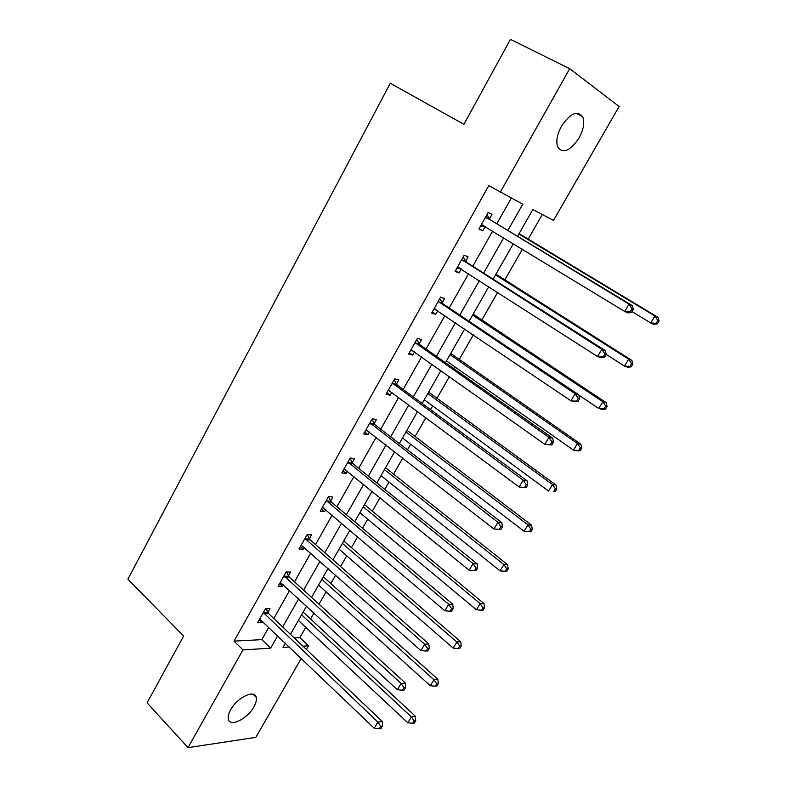 <?xml version="1.0" encoding="UTF-8"?>
<svg xmlns="http://www.w3.org/2000/svg" width="787" height="787" viewBox="0 0 787 787"><rect width="100%" height="100%" fill="white"/><g stroke="black" fill="none" stroke-linecap="round" stroke-linejoin="round"><path stroke-width="1.18" d="M230.689 709.717C237.212 697.498 254.732 689.146 256.188 697.302C256.798 699.85 256.021 703.057 253.847 706.923C247.452 718.895 229.961 727.503 228.387 719.2C227.807 716.701 228.574 713.543 230.689 709.717M561.456 126.205C570.28 113.269 577.373 110.131 582.724 116.791C584.81 122.447 583.58 129.53 579.035 138.01C570.27 150.878 563.197 153.937 557.796 147.208C555.76 141.67 556.989 134.675 561.456 126.205M301.293 658.375L255.805 737.37L188.014 747.65L147.071 702.85L183.646 636.053L127.897 579.173L390.293 83.255L463.907 124.326L510.448 39.35L569.699 68.695L619.113 106.491L553.497 220.419L532.848 209.509L517.561 236.307M294.22 637.913L299.867 637.608L305.75 627.347M310.511 619.035L313.993 612.945M319.001 604.209L326.084 591.854M330.776 583.659L335.656 575.149M340.584 566.542L346.733 555.809M351.366 547.732L357.662 536.734M362.512 528.264L367.706 519.204M372.261 511.255L380.032 497.689M384.813 489.366L389.014 482.028M393.49 474.207L402.787 457.995M407.469 449.81L410.647 444.262M415.054 436.578L425.915 417.622M430.509 409.594L432.634 405.895M436.952 398.35L449.436 376.57M453.942 368.709L454.965 366.919M459.205 359.511L473.361 334.819M481.821 320.053L497.689 292.351M504.792 279.956L522.45 249.145M528.146 239.199L542.292 214.507M299.867 637.608L308.534 645.802L306.418 649.482M507.861 230.453L522.775 204.197L488.796 185.594L234.073 641.12L261.815 639.644L268.81 627.269M273.768 618.493L289.596 590.476M294.486 581.829L310.717 553.084M315.528 544.574L332.183 515.101M336.915 506.73L353.993 476.499M358.646 468.265L376.166 437.257M380.731 429.171L398.704 397.366M403.18 389.437L421.616 356.816M426.003 349.054L444.911 315.587M449.2 307.983L468.599 273.66M472.8 266.232L492.701 231.004M496.794 223.764L511.275 198.117M489.475 218.855L491.964 214.428L488.147 212.539L478.88 229.027L482.736 230.817L485.205 226.44M465.638 261.186L468.088 256.828L464.182 255.175L455.073 271.377L459.018 272.951L461.271 268.947M442.205 302.818L444.616 298.529L440.622 297.093L431.67 313.029L435.693 314.387L437.739 310.737M419.156 343.752L421.527 339.541L417.454 338.321L408.65 353.993L412.752 355.134L414.601 351.838M396.481 384.026L398.812 379.875L394.671 378.862L386.004 394.277L390.185 395.212L391.837 392.26M374.179 423.642L376.471 419.56L372.251 418.743L363.722 433.912L367.982 434.65L369.457 432.033M352.232 462.618L354.494 458.605L350.195 457.985L341.814 472.908L346.132 473.449L347.431 471.147M330.638 500.975L332.862 497.02L328.504 496.587L320.25 511.275L324.637 511.639L325.759 509.642M309.389 538.721L311.573 534.826L307.146 534.58L299.021 549.031L303.477 549.208L304.431 547.526M288.475 575.868L290.629 572.041L286.134 571.972L278.136 586.197L282.651 586.197L283.448 584.8M267.885 612.443L270 608.676L265.445 608.774L257.575 622.783L262.16 622.615L262.779 621.494M188.014 747.65L242.957 649.914L270.62 648.173L277.673 635.758M234.073 641.12L242.957 649.914M500.227 192.284L569.699 68.695M282.671 626.954L298.657 598.818M303.585 590.132L319.975 561.279M324.824 552.73L341.637 523.129M346.418 514.718L363.663 484.359M368.355 476.096L386.043 444.95M390.657 436.834L408.797 404.882M413.323 396.923L431.935 364.145M436.362 356.344L455.457 322.719M459.795 315.085L479.391 280.585M483.631 273.128L503.729 237.733M285.415 643.176L283.015 647.396L289.409 647.003M302.906 646.157L308.534 645.802M513.39 243.616L493.105 279.169M488.825 286.655L469.062 321.293M464.694 328.966L445.432 362.718M440.956 370.559L422.186 403.465M417.631 411.453L399.334 443.524M394.68 451.679L376.845 482.943M372.113 491.236L354.721 521.712M349.91 530.153L332.96 559.862M328.061 568.44L311.544 597.392M306.566 606.108L290.462 634.342M261.815 639.644L270.62 648.173M479.116 228.604L482.736 230.817M455.476 270.669L459.018 272.951M432.23 312.036L435.693 314.387M409.358 352.714L412.752 355.134M386.87 392.743L390.185 395.212M364.735 432.122L367.982 434.65M342.965 470.862L346.132 473.449M321.529 508.992L324.637 511.639M300.437 546.512L303.477 549.208M279.68 583.452L282.651 586.197M259.238 619.822L262.16 622.615M631.676 312.341L633.437 309.429L632.089 308.829L630.338 311.741L631.676 312.341L628.006 312.921L624.622 311.426L481.378 224.59M630.338 311.741L624.622 311.426L629.01 304.126L632.374 305.661L490.419 219.917L486.848 214.851M485.638 216.996L629.01 304.126L632.089 308.829M485.136 226.4L480.582 226.007M633.437 309.429L632.374 305.661M632.089 311.662L650.692 322.955L654.932 315.981L658.021 317.387L519.105 233.582M657.873 320.476L656.171 323.27L657.401 323.821L659.103 321.037L657.873 320.476L654.932 315.981L518.859 234.024M657.401 323.821L653.79 324.333L650.692 322.955L656.171 323.27M658.021 317.387L659.103 321.037M604.564 357.357L606.285 354.494L604.898 353.993L603.176 356.865L604.564 357.357L601.032 357.76L597.53 356.521L457.522 267.019M603.176 356.865L597.53 356.521L601.839 349.349L605.321 350.628L466.563 262.258L463.081 257.142M461.723 259.562L601.839 349.349L604.898 353.993M460.611 268.515L456.913 268.111M606.285 354.494L605.321 350.628M577.933 401.567L579.626 398.753L578.199 398.35L576.497 401.163L577.933 401.567L574.54 401.793L570.929 400.799L434.08 308.74M576.497 401.163L570.929 400.799L575.159 393.756L578.75 394.789L443.111 303.9L439.707 298.735M438.202 301.401L575.159 393.756L578.199 398.35M436.5 309.901L433.647 309.517M579.626 398.753L578.75 394.789M606.275 354.445L624.494 366.083L628.656 359.216L631.853 360.397L495.948 274.181M631.577 363.673L629.915 366.417L631.194 366.87L632.856 364.135L631.577 363.673L628.656 359.216L495.544 274.889M631.194 366.87L627.701 367.224L624.494 366.083L629.915 366.417M631.853 360.397L632.856 364.135M578.819 395.104L598.75 408.453L602.842 401.714L606.147 402.669L473.154 314.131M605.744 406.112L604.101 408.807L605.429 409.181L607.062 406.486L605.744 406.112L602.842 401.714L472.603 315.095M605.429 409.181L602.065 409.368L598.75 408.453L604.101 408.807M606.147 402.669L607.062 406.486M551.785 444.98L553.448 442.215L551.972 441.91L550.31 444.675L551.785 444.98L544.801 444.291L411.021 349.772M550.31 444.675L544.801 444.291L548.952 437.375L552.651 438.162L420.042 344.854L416.717 339.64M415.074 342.561L548.952 437.375L551.972 441.91M412.811 350.569L410.755 350.245M553.448 442.215L552.651 438.162M526.1 487.625L527.733 484.91L526.218 484.694L524.575 487.419L526.1 487.625L519.135 487.005L388.335 390.136M524.575 487.419L519.135 487.005L523.217 480.218L527.015 480.778L397.346 385.138L394.1 379.875M392.32 383.033L523.217 480.218L526.218 484.694M389.526 390.539L388.237 390.303M527.733 484.91L527.015 480.778M369.949 422.845L497.925 522.302L493.921 528.972L366.024 429.83M371.848 419.461L375.025 424.764L501.831 522.637L497.925 522.302L500.906 526.729L499.302 529.405L500.857 529.523L502.47 526.857L500.906 526.729M502.47 526.857L501.831 522.637M493.921 528.972L499.302 529.405M446.445 360.938L573.448 450.105L577.471 443.484L580.875 444.212L450.725 353.442M580.353 447.833L578.74 450.479L580.108 450.754L581.711 448.118L580.353 447.833L577.471 443.484L450.036 354.652M580.108 450.754L576.861 450.803L573.448 450.105L578.74 450.479M580.875 444.212L581.711 448.118M424.291 399.776L548.569 491.049L552.533 484.536L556.025 485.048L428.649 392.133M555.396 488.835L553.812 491.442L555.209 491.639L556.793 489.032L555.396 488.835L552.533 484.536L427.823 393.589M555.209 491.639L553.812 491.442M556.025 485.048L556.793 489.032M402.482 437.995L524.122 531.304L528.008 524.899L531.599 525.204L406.918 430.223M530.861 529.149L529.307 531.707L530.743 531.825L532.297 529.267L530.861 529.149L528.008 524.899L405.954 431.915M529.307 531.707L524.122 531.304M531.599 525.204L532.297 529.267M381.016 475.633L500.079 570.88L503.906 564.584L507.585 564.692L385.522 467.724M506.739 568.785L505.205 571.303L506.68 571.342L508.205 568.824L506.739 568.785L503.906 564.584L384.43 469.642M505.205 571.303L500.079 570.88M507.585 564.692L508.205 568.824M359.875 512.681L476.43 609.797L480.198 603.609L483.966 603.521L364.46 504.644M483.011 607.771L481.506 610.25L483.011 610.2L484.517 607.731L483.011 607.771L480.198 603.609L363.24 506.779M481.506 610.25L476.43 609.797M483.966 603.521L484.517 607.731M339.059 549.159L453.174 648.085L456.883 641.985L460.729 641.72L343.722 540.994M459.677 646.107L458.191 648.547L459.736 648.419L461.212 645.989L459.677 646.107L456.883 641.985L342.375 543.345M458.191 648.547L453.174 648.085M460.729 641.72L461.212 645.989M318.568 585.075L430.302 685.733L433.942 679.742L437.867 679.299L323.29 576.802M436.726 683.814L435.27 686.215L436.834 686.018L438.29 683.628L436.726 683.814L433.942 679.742L321.834 579.36M435.27 686.215L430.302 685.733M437.867 679.299L438.29 683.628M347.933 462.018L473.085 563.649L469.141 570.211L344.067 468.895M349.959 458.408L353.058 463.759L477.079 563.777L473.085 563.649L476.046 568.037L474.463 570.654L476.066 570.693L477.64 568.076L476.046 568.037M477.64 568.076L477.079 563.777M469.141 570.211L474.463 570.654M326.271 500.562L448.669 604.288L444.793 610.742L322.463 507.32M328.425 496.725L331.445 502.126L452.751 604.2L448.669 604.288L451.61 608.626L450.056 611.204L451.689 611.155L453.243 608.577L451.61 608.626M453.243 608.577L452.751 604.2M444.793 610.742L450.056 611.204M304.953 538.495L424.675 644.228L420.868 650.564L301.214 545.145M307.294 534.589L310.176 539.882L428.836 643.943L424.675 644.228L427.597 648.518L426.072 651.046L427.735 650.918L429.259 648.39L427.597 648.518M429.259 648.39L428.836 643.943M420.868 650.564L426.072 651.046M283.969 575.818L401.085 683.49L397.337 689.717L280.29 582.37M286.557 571.982L289.242 577.048L405.335 683.008L401.085 683.49L403.987 687.73L402.491 690.219L404.193 690.012L405.689 687.523L403.987 687.73M405.689 687.523L405.335 683.008M397.337 689.717L402.491 690.219M263.32 612.561L377.888 722.092L374.209 728.221L259.7 619.015M266.124 608.764L268.633 613.634L382.226 721.413L377.888 722.092L380.78 726.283L379.304 728.732L381.036 728.447L382.512 726.008L380.78 726.283M382.512 726.008L382.226 721.413M374.209 728.221L379.304 728.732M298.381 620.461L407.794 722.781L411.375 716.888L415.379 716.268L303.172 612.07M414.139 720.922L412.713 723.273L414.316 723.017L415.743 720.666L414.139 720.922L411.375 716.888L301.598 614.824M412.713 723.273L407.794 722.781M415.379 716.268L415.743 720.666M485.874 217.36L489.701 219.219M486.592 218.058L490.419 219.917M481.792 224.629L483.749 225.554M519.705 234.113L519.007 233.778M461.949 259.917L465.865 261.55M462.648 260.635L466.563 262.258M457.936 267.068L459.047 267.521M438.428 301.775L442.422 303.182M439.107 302.493L443.111 303.9M434.473 308.799L435.25 309.065M496.528 274.722L495.81 274.427M473.725 314.682L472.987 314.416M415.29 342.925L419.373 344.126M415.959 343.663L420.042 344.854M392.536 383.407L396.697 384.4M393.195 384.154L397.346 385.138M370.156 423.219L374.386 424.016M370.795 423.986L375.025 424.764M451.285 354.002L450.538 353.776M429.19 392.703L428.433 392.516M407.45 430.794L406.672 430.656M386.043 468.304L385.256 468.196M364.971 505.234L364.165 505.156M344.214 541.594L343.398 541.554M323.782 577.402L322.955 577.392M348.129 462.402L352.438 462.992M348.759 463.169L353.058 463.759M326.467 500.945L330.835 501.349M327.077 501.722L331.445 502.126M305.149 538.869L309.586 539.105M305.74 539.656L310.176 539.882M284.156 576.202L288.662 576.251M284.746 576.999L289.242 577.048M263.507 612.955L268.062 612.827M264.078 613.752L268.633 613.634M303.654 612.679L302.808 612.699M256.188 697.302L253.188 694.272M582.724 116.791L575.907 113.259"/></g></svg>
